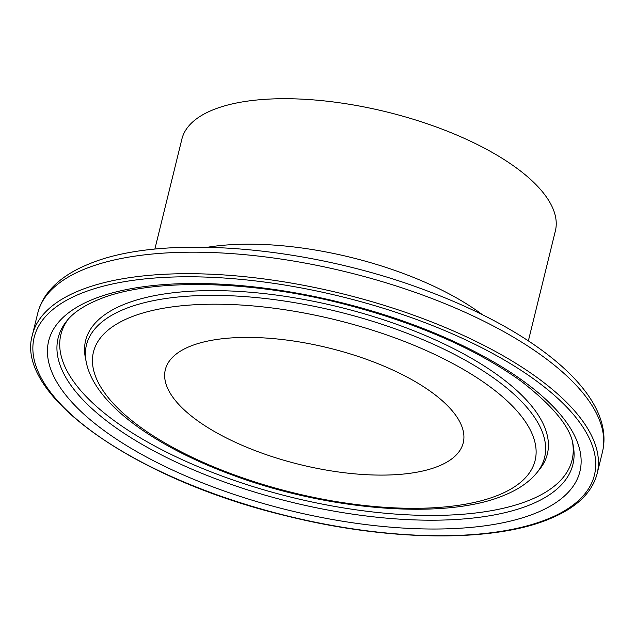 <?xml version="1.0" encoding="UTF-8"?>
<svg xmlns="http://www.w3.org/2000/svg" width="635" height="635" viewBox="0 0 635 635"><rect width="100%" height="100%" fill="white"/><g stroke="black" fill="none" stroke-linecap="round" stroke-linejoin="round"><path stroke-width="0.95" d="M528.368 340.868L555.379 230.886A192.302 75.287 -166.2 0 0 431.752 125.357A192.302 75.287 -166.2 0 0 212.781 109.934A192.302 75.287 -166.2 0 0 181.872 139.144L154.861 249.126M189.976 346.369A153.384 60.055 -166.2 0 0 165.33 369.665A153.384 60.055 -166.2 0 0 263.93 453.842A153.384 60.055 -166.2 0 0 438.587 466.138A153.384 60.055 -166.2 0 0 463.24 442.841A153.384 60.055 -166.2 0 0 364.633 358.664A153.384 60.055 -166.2 0 0 189.976 346.369M66.826 320.858A265.041 103.767 -166.2 0 0 206.788 475.337A265.041 103.767 -166.2 0 0 530.312 504.722A265.041 103.767 -166.2 0 0 573.143 445.222C570.96 427.871 553.704 406.59 521.383 381.389C475.845 348.663 416.576 322.85 343.575 303.951C248.38 279.424 148.566 278.289 98.115 299.76C83.59 305.816 73.16 312.849 66.826 320.858M68.183 319.254A263.176 103.037 -166.2 0 0 210.852 471.813A263.176 103.037 -166.2 0 0 529.765 500.07A263.176 103.037 -166.2 0 0 572.683 443.174M535.948 513.048A273.518 107.085 -166.2 0 0 462.859 345.694A273.518 107.085 -166.2 0 0 92.615 299.466A273.518 107.085 -166.2 0 0 165.711 466.82A273.518 107.085 -166.2 0 0 535.948 513.048M597.154 473.551A290.759 113.84 -166.2 0 0 410.242 313.992A290.759 113.84 -166.2 0 0 79.153 290.679A290.759 113.84 -166.2 0 0 32.425 334.843C14.295 394.922 135.136 479.504 284.964 515.533C386.969 541.33 492.641 542.822 549.426 518.954C576.183 507.992 592.098 492.863 597.154 473.551L602.44 452.049A290.759 113.84 -166.2 0 0 415.52 292.481A290.759 113.84 -166.2 0 0 84.431 269.169A290.759 113.84 -166.2 0 0 37.703 313.333L32.425 334.843M548.053 518.882A288.457 112.935 -166.2 0 0 470.972 342.384A288.457 112.935 -166.2 0 0 80.51 293.632A288.457 112.935 -166.2 0 0 157.599 470.122A288.457 112.935 -166.2 0 0 548.053 518.882M482.441 314.714A192.302 75.287 -166.2 0 0 207.677 247.221M536.837 472.773A235.871 92.345 -166.2 0 0 412.282 335.296A235.871 92.345 -166.2 0 0 124.365 309.15A235.871 92.345 -166.2 0 0 86.241 362.101L85.392 357.862A237.736 93.075 -166.2 0 1 123.817 304.498A237.736 93.075 -166.2 0 1 414.004 330.851A237.736 93.075 -166.2 0 1 539.552 469.416L536.837 472.773C529.106 482.14 518.176 489.664 504.063 495.332C446.048 520.081 329.184 510.818 233.759 475.528C153.837 446.381 94.456 403.566 86.241 362.101M498.562 495.038A227.393 89.027 -166.2 0 0 437.801 355.91A227.393 89.027 -166.2 0 0 130 317.476A227.393 89.027 -166.2 0 0 190.762 456.605A227.393 89.027 -166.2 0 0 498.562 495.038M37.703 313.333C39.807 304.919 43.823 297.236 49.76 290.274C58.991 279.59 71.874 270.915 88.424 264.239C160.107 233.561 306.649 245.507 424.847 290.012C538.02 331.843 616.045 396.137 602.44 452.049"/></g></svg>
